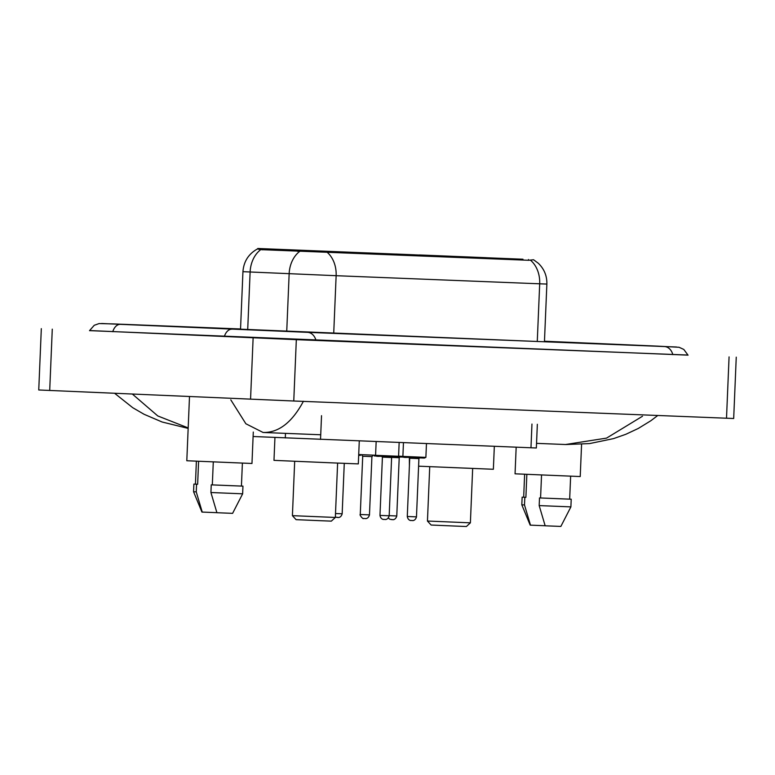 <?xml version="1.0" encoding="UTF-8"?>
<svg xmlns="http://www.w3.org/2000/svg" width="775" height="775" viewBox="0 0 775 775"><rect width="100%" height="100%" fill="white"/><g stroke="black" fill="none" stroke-linecap="round" stroke-linejoin="round"><path stroke-width="1.16" d="M351.114 252.321L284.357 249.579L351.114 252.321M486.157 257.697L419.401 254.956L486.157 257.697M395.734 254.035L414.635 254.82L395.734 254.035M368.435 252.95L387.326 253.725L368.435 252.95M341.126 251.865L360.017 252.64L341.126 251.865M415.439 254.946L434.339 255.721L415.439 254.946M388.139 253.851L407.03 254.636L388.139 253.851M522.98 259.228L257.784 248.484L522.98 259.228M537.346 424.274L536.348 447.989L253.105 436.509M89.58 330.547L296.331 339.663L687.997 355.047M41.317 328.648L38.75 389.98L293.764 401.004L733.683 418.5L736.25 357.168M89.542 330.634L688.035 355.144M303.432 401.256C292.078 422.433 278.622 432.838 263.074 432.469L245.869 423.76L230.785 399.832M320.724 434.765L263.074 432.469M565.556 444.511L606.563 438.108L642.494 416.243M132.38 394.068L157.78 415.942L188.18 427.926M530.497 260.216A26.854 20.576 -87.7 0 1 539.691 283.805L546.869 284.067C547.053 275.91 544.215 268.993 538.354 263.306L533.568 259.751L528.695 260.284L260.749 249.637C256.331 248.775 256.467 248.668 261.146 249.308M257.513 248.911L257.523 248.901C248.581 253.88 243.718 261.466 242.943 271.676L240.531 329.181L544.447 341.775M516.169 447.194L515.055 473.816L580.223 476.548L581.579 444.327M545.145 525.75L530.187 525.14L521.817 504.825L522.147 497.153L525.896 497.327L526.855 474.358M521.817 504.825L524.491 504.951L524.82 497.288L525.896 497.327M530.488 525.159L524.491 504.951M522.147 497.153L524.82 497.288M541.541 474.988L540.572 497.967L560.616 498.8L569.673 499.148L570.642 476.189M540.572 497.967L539.497 497.928L539.177 505.591L545.164 525.799L560.858 526.428L570.894 506.879L571.214 499.216L569.683 499.139M539.177 505.591L570.894 506.879M539.497 497.928L571.214 499.216M189.497 396.548L186.804 460.747L251.972 463.479L253.289 432.043M216.893 512.672L201.936 512.072L193.566 491.747L193.895 484.084L197.644 484.259L198.603 461.28M193.566 491.747L196.249 491.883L196.569 484.21L197.644 484.259M202.236 512.091L196.249 491.883M193.895 484.084L196.569 484.21M213.29 461.91L212.321 484.898L232.364 485.731L241.422 486.08L242.391 463.111M212.321 484.898L211.246 484.85L210.926 492.522L216.913 512.721L232.607 513.35L242.643 493.811L242.963 486.138L241.432 486.061M210.926 492.522L242.643 493.811M211.246 484.85L242.963 486.138M470.386 522.834L427.451 521.042L431.123 525.033L456.194 526.109L466.395 526.516L470.386 522.834L472.663 468.468M418.607 466.182L493.365 469.272L494.334 446.332M409.374 457.55L409.403 465.765M335.343 517.458L292.407 515.656L296.079 519.657L321.15 520.732L331.342 521.129L335.343 517.458L337.619 463.092M274.941 437.468L273.982 460.36L333.967 462.937L358.321 463.896L359.28 440.946M262.618 248.717L262.58 249.831M297.648 250.257L297.6 251.362M329.365 251.584L329.336 252.34M528.482 259.518L528.453 260.274M531.96 424.061L530.972 447.785M285.481 433.361L285.287 437.923M321.528 415.671L320.53 439.406M315.977 340.39A12.274 9.407 -87.7 0 0 307.568 332.339L120.416 324.338A12.274 7.895 -87.5 0 1 120.416 324.338A12.274 7.895 -87.5 0 1 120.435 324.338L101.661 323.495M224.343 336.563A12.274 7.895 -87.5 0 1 231.977 329.181A12.274 7.895 -87.5 0 1 231.996 329.181M112.763 331.719A12.274 7.895 -87.5 0 1 120.396 324.338M89.522 330.673L94.24 325.297L99.113 323.562L113.76 323.931A12.274 9.407 92.3 0 1 115.097 324.105M546.268 341.3A12.274 7.895 92.5 0 0 546.249 341.3A12.274 7.895 92.5 0 0 544.457 341.543M688.045 355.183L683.792 349.428L679.084 347.287L657.839 346.144A12.274 7.895 92.5 0 0 657.82 346.144A12.274 7.895 92.5 0 0 656.599 346.241M672.816 354.601A12.274 9.407 -87.7 0 0 664.408 346.551L307.568 332.339M544.467 341.223L546.249 341.3A12.274 7.895 92.5 0 0 546.23 341.3L657.839 346.144M293.764 401.004L296.331 339.663M250.557 399.202L253.125 337.861M49.707 390.484L52.274 329.152M726.504 418.238L729.072 356.897M540.737 283.815L534.992 283.602M333.715 333.376A7.673 5.88 92.3 0 1 333.725 333.202L336.137 275.697L242.943 271.676M326.943 252.108A26.854 20.576 92.3 0 1 336.137 275.697L539.691 283.805L537.278 341.31A7.673 5.88 92.3 0 0 537.278 341.484M260.749 249.637A26.854 20.576 92.5 0 0 250.122 272.015L247.709 329.511A7.673 5.88 -87.5 0 1 247.69 329.859M299.886 251.274A26.854 20.576 92.5 0 0 289.153 273.73L286.74 331.235A7.673 5.88 -87.5 0 1 286.721 331.487M254.82 272.199L249.075 271.938M421.251 457.918L407.456 457.376C404.104 457.57 402.574 457.24 402.884 456.397L425.882 457.366L426.463 443.62M418.917 458.606L409.723 458.219L407.282 516.489L416.475 516.877L418.917 458.606L419.682 457.87M412.213 520.538L410.711 520.471C411.806 520.538 408.134 521.11 407.282 516.489M393.942 456.833L380.147 456.281C376.795 456.485 375.274 456.155 375.575 455.312L398.582 456.272L399.154 442.535M392.382 456.785L391.617 457.521L382.414 457.134L389.97 457.444M384.904 519.444L383.402 519.376C384.507 519.453 380.835 520.025 379.973 515.404L389.176 515.792L391.617 457.521M398.582 456.155L402.884 456.339M401.547 457.017L403.262 457.095M403.31 457.114L398.195 456.911L403.31 457.114M389.176 515.656L396.771 515.976L399.212 457.705L391.627 457.395M392.508 519.628L389.922 519.289L388.323 518.039M358.709 454.537L375.584 455.245M374.238 455.933L375.962 456.01M360.443 455.38L358.68 455.303M365.199 518.543L363.514 518.456C363.262 519.705 358.99 514.435 360.268 514.503L369.472 514.881L371.913 456.611L362.71 456.233L370.266 456.543M335.507 513.525L342.162 513.796C340.923 518.33 337.309 517.458 338.413 517.477L335.352 517.128M337.89 517.458L336.912 517.419M257.784 248.484L257.755 249.008M113.76 323.931L240.541 328.978M676.556 347.006L664.408 346.551M565.847 444.53L536.542 443.358M188.16 428.391L162.12 422.007L144.102 414.296L132.757 407.708L114.632 393.303M657.772 415.497L650.864 420.728L638.28 428.459L625.812 434.3L613.587 438.602L589.601 443.581L565.915 444.53M546.869 284.067L544.457 341.572M523.677 497.221L524.636 474.261M195.426 484.142L196.385 461.183M402.884 456.397L403.455 442.709M416.475 516.877C415.235 521.41 411.622 520.529 412.726 520.548L411.215 520.5M409.016 457.424L409.723 458.219M425.882 457.366L424.332 458.073L407.447 457.376M379.973 515.404L382.414 457.134L381.707 456.339M375.575 455.312L376.156 441.624M389.176 515.792C387.926 520.325 384.323 519.444 385.417 519.463L383.916 519.405M398.582 456.272L397.023 456.988L380.147 456.281M396.771 515.976C395.531 520.509 391.918 519.628 393.022 519.647L391.511 519.589M399.212 457.705L399.978 456.969M362.002 455.429L362.71 456.233L360.268 514.503M369.472 514.881C368.222 519.415 364.618 518.543 365.713 518.562L364.211 518.504M371.913 456.611L372.678 455.884M342.162 513.796L344.274 463.353M427.451 521.042L429.728 466.666M292.407 515.656L294.684 461.29"/></g></svg>
